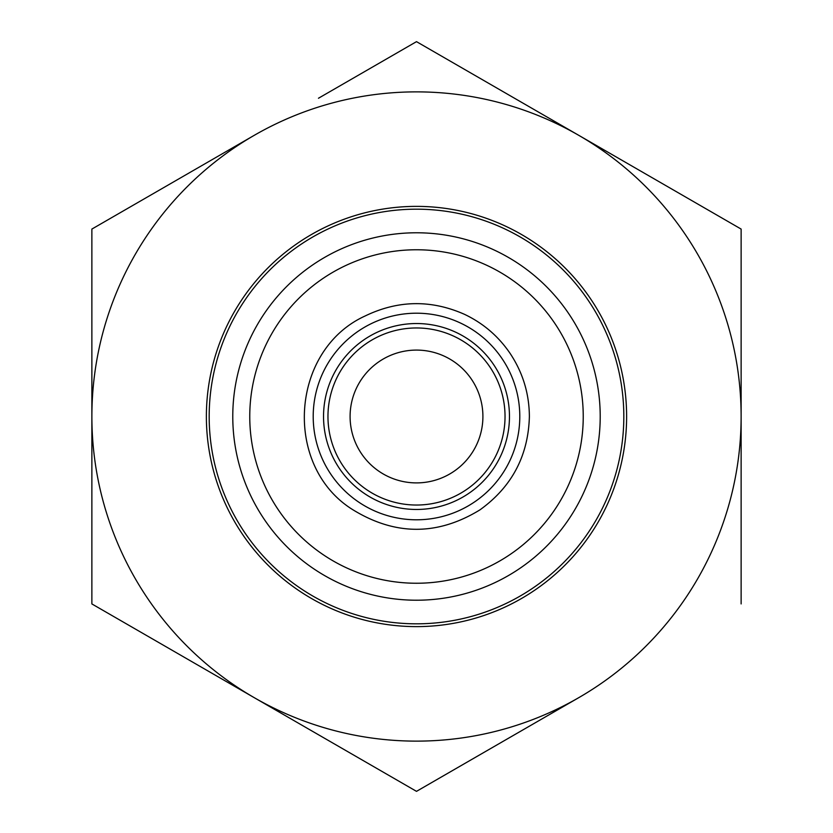 <?xml version="1.0" encoding="UTF-8"?>
<svg xmlns="http://www.w3.org/2000/svg" width="833" height="833" viewBox="0 0 833 833"><rect width="100%" height="100%" fill="white"/><g stroke="black" fill="none" stroke-linecap="round" stroke-linejoin="round"><path stroke-width="1.25" d="M514.544 734.748L578.81 697.638A324.631 324.631 0 0 0 578.81 135.363A324.631 324.631 0 0 0 254.19 135.363L91.869 229.075L254.19 135.363A324.631 324.631 0 0 0 254.19 697.638L91.869 603.925L91.869 229.075L91.869 603.925L254.19 697.638A324.631 324.631 0 0 0 578.81 697.638L416.5 791.35L254.19 697.638L416.5 791.35L514.544 734.748M318.456 98.252L416.5 41.65L741.131 229.075L741.131 603.925L741.131 229.075L416.5 41.65L318.456 98.252M416.5 509.463A92.963 92.963 0 0 0 497.009 370.019A92.963 92.963 0 0 0 335.991 370.019A92.963 92.963 0 0 0 416.5 509.463M416.5 482.901A66.401 66.401 0 0 0 474.008 383.295A66.401 66.401 0 0 0 358.992 383.295A66.401 66.401 0 0 0 416.5 482.901M600.208 416.5A183.708 183.708 0 0 1 324.641 575.603A183.708 183.708 0 0 1 324.641 257.397A183.708 183.708 0 0 1 600.208 416.5M623.823 416.5A207.323 207.323 0 0 0 416.5 209.177A207.323 207.323 0 0 0 209.177 416.5A207.323 207.323 0 0 0 416.5 623.823A207.323 207.323 0 0 0 623.823 416.5M416.5 327.963A88.537 88.537 0 0 0 339.822 460.764A88.537 88.537 0 0 0 493.178 460.764A88.537 88.537 0 0 0 416.5 327.963M416.5 505.037A88.537 88.537 0 0 1 339.822 372.236A88.537 88.537 0 0 1 493.178 372.236A88.537 88.537 0 0 1 416.5 505.037M416.5 583.246A166.746 166.746 0 0 0 560.901 333.127A166.746 166.746 0 0 0 272.099 333.127A166.746 166.746 0 0 0 416.5 583.246M416.5 519.792A103.292 103.292 0 0 0 505.954 364.854A103.292 103.292 0 0 0 327.046 364.854A103.292 103.292 0 0 0 416.5 519.792M416.5 206.376A210.124 210.124 0 0 0 234.531 521.562A210.124 210.124 0 0 0 598.469 521.562A210.124 210.124 0 0 0 416.5 206.376M529.382 416.5C529.226 393.395 522.718 372.247 509.858 353.046C498.228 336.105 483.13 323.204 464.564 314.364C431.223 299.578 398.112 300.088 365.25 315.926C290.051 350.079 282.72 466.553 353.046 509.858C395.352 535.775 437.648 535.775 479.954 509.858C511.847 486.909 528.32 455.786 529.382 416.5"/></g></svg>
